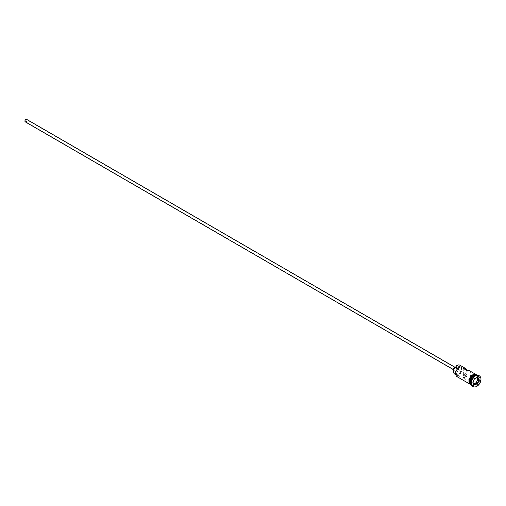 <?xml version="1.0" encoding="UTF-8"?>
<svg xmlns="http://www.w3.org/2000/svg" width="506" height="506" viewBox="0 0 506 506"><rect width="100%" height="100%" fill="white"/><g stroke="black" fill="none" stroke-linecap="round" stroke-linejoin="round"><path stroke-width="0.38" stroke-dasharray="2.53 1.9" d="M456.804 365.44A5.458 3.732 -59.9 0 1 456.924 365.383A5.458 3.732 -59.9 0 1 461.308 368.324A5.458 3.732 -59.9 0 1 457.241 374.876A5.458 3.732 -59.9 0 1 457.12 374.927L457.386 375.161A5.686 3.884 120.1 0 0 461.39 370.253A5.686 3.884 120.1 0 0 460.074 365.294M26.046 121.636A1.138 0.778 -59.9 0 1 25.445 121.63A1.138 0.778 -59.9 0 1 25.18 120.637A1.138 0.778 -59.9 0 1 25.977 119.656A1.138 0.778 -59.9 0 1 26.584 119.663A1.138 0.778 -59.9 0 1 26.843 120.656A1.138 0.778 -59.9 0 1 26.046 121.636M463.382 374.023L466.975 376.103A1.138 0.778 -59.9 0 1 466.456 376.527A1.138 0.778 -59.9 0 1 465.849 376.521A1.138 0.778 -59.9 0 1 465.59 375.528A1.138 0.778 -59.9 0 1 466.387 374.548A1.138 0.778 -59.9 0 1 466.924 374.522L463.332 372.441A1.138 0.778 -59.9 0 1 463.401 372.473A1.138 0.778 -59.9 0 1 463.382 374.023L463.521 378.14A5.686 3.884 120.1 0 0 467.032 370.341M26.723 119.416A1.423 0.974 -59.9 0 1 27.052 120.656A1.423 0.974 -59.9 0 1 26.053 121.883A1.423 0.974 -59.9 0 1 25.3 121.876M454.888 367.647A1.423 0.974 -59.9 0 1 455.64 367.653A1.423 0.974 -59.9 0 1 455.969 368.893A1.423 0.974 -59.9 0 1 454.964 370.12A1.423 0.974 -59.9 0 1 454.211 370.114A1.423 0.974 -59.9 0 1 453.882 368.874A1.423 0.974 -59.9 0 1 454.888 367.647M455.564 367.04A1.992 1.36 -59.9 0 1 455.925 367.16A1.992 1.36 -59.9 0 1 456.38 368.899A1.992 1.36 -59.9 0 1 454.983 370.613A1.992 1.36 -59.9 0 1 453.926 370.607A1.992 1.36 -59.9 0 1 453.648 370.354M457.026 368.4A1.992 1.36 -59.9 0 1 458.075 368.412A1.992 1.36 -59.9 0 1 458.537 370.145A1.992 1.36 -59.9 0 1 457.139 371.866A1.992 1.36 -59.9 0 1 456.083 371.853A1.992 1.36 -59.9 0 1 455.621 370.12A1.992 1.36 -59.9 0 1 457.026 368.4M471.314 384.845A5.686 3.884 120.1 0 0 471.839 385.237A5.686 3.884 120.1 0 0 474.849 385.262A5.686 3.884 120.1 0 0 478.847 380.354A5.686 3.884 120.1 0 0 477.531 375.401A5.686 3.884 120.1 0 0 476.93 375.142M471.358 384.94A5.686 3.884 120.1 0 0 471.617 385.117A5.686 3.884 120.1 0 0 474.634 385.142A5.686 3.884 120.1 0 0 478.632 380.227A5.686 3.884 120.1 0 0 477.316 375.275A5.686 3.884 120.1 0 0 477.038 375.136M471.225 380.746A5.686 3.884 120.1 0 0 472.553 385.654A5.686 3.884 120.1 0 0 475.564 385.68A5.686 3.884 120.1 0 0 479.568 380.771A5.686 3.884 120.1 0 0 478.246 375.813A5.686 3.884 120.1 0 0 475.235 375.794A5.686 3.884 120.1 0 0 473.331 377.109M472.813 386.451A6.255 4.269 120.1 0 0 475.944 386.382A6.255 4.269 120.1 0 0 480.302 381.126A6.255 4.269 120.1 0 0 479.068 375.642M469.271 370.62A5.686 3.884 -59.9 0 1 470.662 375.256A5.686 3.884 -59.9 0 1 467.114 380.221L463.521 378.14M473.553 384.516A5.686 3.884 120.1 0 0 477.556 379.608A5.686 3.884 120.1 0 0 476.235 374.649A5.686 3.884 120.1 0 0 473.224 374.623A5.686 3.884 120.1 0 0 469.226 379.538A5.686 3.884 120.1 0 0 470.542 384.49A5.686 3.884 120.1 0 0 473.553 384.516M457.386 375.161L459.992 376.59A5.458 3.732 -59.9 0 1 455.963 371.752M470.903 384.699A5.686 3.884 120.1 0 0 473.913 384.724A5.686 3.884 120.1 0 0 477.911 379.816A5.686 3.884 120.1 0 0 476.595 374.857M466.785 370.405L466.924 374.522M463.192 368.324L463.332 372.441M457.12 374.927A3.409 2.328 -59.9 0 0 456.754 374.642A3.409 2.328 -59.9 0 0 455.912 374.415L458.784 376.078A3.409 2.328 -59.9 0 1 459.625 376.306A3.409 2.328 -59.9 0 1 459.992 376.59M457.93 368.355A5.458 3.732 -59.9 0 1 459.676 367.103A3.409 2.328 -59.9 0 1 458.537 368.615A4.605 3.144 -59.9 0 0 457.645 375.781A4.605 3.144 -59.9 0 0 458.784 376.078M457.253 376.799A5.686 3.884 120.1 0 0 460.264 376.825M455.912 374.415A4.605 3.144 -59.9 0 1 454.774 374.117M466.975 376.103L467.114 380.221M476.848 377.761L476.108 376.698L473.059 378.001L471.63 381.625L473.255 383.94L474.622 384.731M473.255 383.94L473.882 383.674M471.63 381.625L473.002 382.416M473.059 378.001L474.426 378.792L472.971 382.498M476.108 376.698L477.474 377.489M472.528 376.78A5.572 3.808 -59.9 0 1 474.451 375.433A5.572 3.808 -59.9 0 1 477.405 375.458A5.572 3.808 -59.9 0 1 478.689 380.31A5.572 3.808 -59.9 0 1 474.773 385.123A5.572 3.808 -59.9 0 1 471.82 385.098A5.572 3.808 -59.9 0 1 470.542 380.215M470.561 383.681A5.572 3.808 120.1 0 0 471.75 385.06A5.572 3.808 120.1 0 0 474.698 385.085A5.572 3.808 120.1 0 0 478.619 380.272A5.572 3.808 120.1 0 0 477.329 375.414A5.572 3.808 120.1 0 0 475.545 375.072M473.224 374.579A5.743 3.921 -59.9 0 1 477.835 377.672A5.743 3.921 -59.9 0 1 473.553 384.566A5.743 3.921 -59.9 0 1 470.7 384.636M471.617 385.117L471.371 384.971A5.743 3.921 120.1 0 0 473.913 384.775A5.743 3.921 120.1 0 0 477.841 380.189A5.743 3.921 120.1 0 0 477.069 375.129L477.316 375.275M457.987 368.292L458.537 368.615M465.849 376.521L25.445 121.63M454.812 367.179L455.64 367.653M455.925 367.16L458.075 368.412M471.82 385.098C469.309 381.91 470.2 378.69 474.489 375.439L477.329 375.414C479.84 378.608 478.948 381.828 474.66 385.079L471.82 385.098M475.204 374.054L476.235 374.649M477.531 375.401L478.246 375.813M477.379 375.123L477.847 380.411L473.844 384.933L471.522 385.249M471.839 385.237L472.553 385.654M469.511 383.896L470.542 384.49M456.754 374.642L459.625 376.306M455.824 374.725L457.645 375.781M453.926 370.607L456.083 371.853M453.389 369.639L454.211 370.114M463.401 372.473L26.584 119.663"/><path stroke-width="0.76" d="M467.032 370.341A5.686 3.884 120.1 0 0 465.678 368.539L460.074 365.294A5.686 3.884 120.1 0 0 457.063 365.269L459.935 366.932A5.686 3.884 120.1 0 0 457.955 368.324A5.686 3.884 120.1 0 0 455.95 371.79A5.686 3.884 120.1 0 0 457.253 376.799L469.511 383.896M453.389 369.639L25.3 121.876A1.423 0.974 -59.9 0 1 24.971 120.637A1.423 0.974 -59.9 0 1 25.97 119.41A1.423 0.974 -59.9 0 1 26.723 119.416L454.812 367.179M453.648 370.354A1.992 1.36 -59.9 0 1 453.553 368.615A1.992 1.36 -59.9 0 1 454.869 367.154A1.992 1.36 -59.9 0 1 455.564 367.04M476.93 375.142A5.686 3.884 120.1 0 0 474.52 375.376A5.686 3.884 120.1 0 0 470.656 379.842A5.686 3.884 120.1 0 0 471.314 384.845M477.038 375.136A5.686 3.884 120.1 0 0 474.305 375.25A5.686 3.884 120.1 0 0 470.365 379.949A5.686 3.884 120.1 0 0 471.358 384.94M479.068 375.642A6.255 4.269 120.1 0 0 478.891 375.534A6.255 4.269 120.1 0 0 475.583 375.503A6.255 4.269 120.1 0 0 473.407 377.033A6.255 4.269 120.1 0 0 471.194 380.847A6.255 4.269 120.1 0 0 472.629 386.356A6.255 4.269 120.1 0 0 472.813 386.451M465.678 368.539A5.686 3.884 120.1 0 0 463.192 368.324L466.785 370.405A5.686 3.884 -59.9 0 1 469.271 370.62L475.204 374.054M476.595 374.857A5.686 3.884 120.1 0 0 473.584 374.832A5.686 3.884 120.1 0 0 469.587 379.747A5.686 3.884 120.1 0 0 470.903 384.699L471.371 384.971A5.743 3.921 120.1 0 1 469.454 380.12A5.743 3.921 120.1 0 1 473.584 374.782A5.743 3.921 120.1 0 1 477.069 375.129L476.595 374.857M476.298 386.59A6.255 4.269 120.1 0 0 480.7 381.189A6.255 4.269 120.1 0 0 479.252 375.737A6.255 4.269 120.1 0 0 475.937 375.711A6.255 4.269 120.1 0 0 471.541 381.113A6.255 4.269 120.1 0 0 472.99 386.565A6.255 4.269 120.1 0 0 476.298 386.59M455.963 371.752A5.458 3.732 -59.9 0 1 455.969 371.714A5.458 3.732 -59.9 0 1 457.898 368.381A5.458 3.732 -59.9 0 1 457.93 368.355M474.445 378.76L477.594 377.413L479.271 379.804L477.797 383.542L474.647 384.889L472.971 382.498L474.445 378.76M473.331 377.109A5.686 3.884 120.1 0 0 473.262 377.179A5.686 3.884 120.1 0 0 471.25 380.651A5.686 3.884 120.1 0 0 471.225 380.746M457.063 365.269L456.804 365.44A3.409 2.328 -59.9 0 1 455.666 366.951L457.987 368.292M455.824 374.725L454.774 374.117A4.605 3.144 -59.9 0 1 455.666 366.951M473.882 383.674L476.304 382.637L477.67 383.428L479.1 379.804L477.474 377.489L474.432 378.792M476.304 382.637L477.734 379.019L479.271 379.804M473.002 382.416L474.622 384.731L477.797 383.542M477.734 379.019L476.848 377.761M470.542 380.215A5.572 3.808 -59.9 0 1 472.528 376.78M475.545 375.072A5.572 3.808 120.1 0 0 474.381 375.389A5.572 3.808 120.1 0 0 470.561 383.681M470.7 384.636A5.743 3.921 -59.9 0 1 469.151 379.677A5.743 3.921 -59.9 0 1 473.224 374.579M478.891 375.534L479.252 375.737M471.522 385.249L468.929 380.297L473.293 374.421L477.379 375.123M472.629 386.356L472.99 386.565"/></g></svg>
